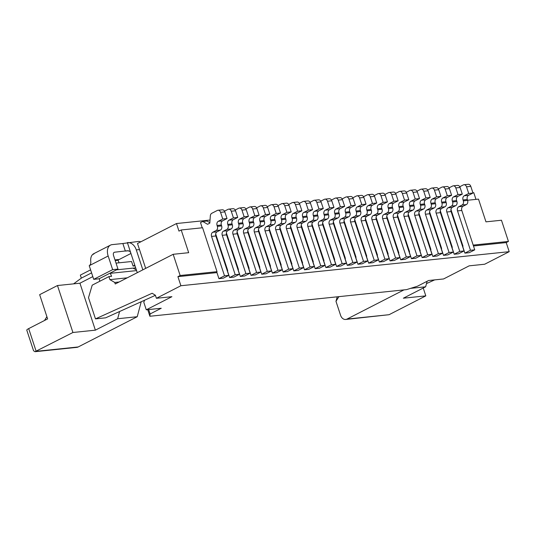 <?xml version="1.0" encoding="UTF-8"?>
<svg xmlns="http://www.w3.org/2000/svg" width="536" height="536" viewBox="0 0 536 536"><rect width="100%" height="100%" fill="white"/><g stroke="black" fill="none" stroke-linecap="round" stroke-linejoin="round"><path stroke-width="0.8" d="M473.181 245.099L508.443 241.441L501.468 220.236L485.964 221.844L478.494 199.124L467.553 200.256M434.683 279.886L426.488 283.584M464.256 195.761A3.243 2.432 84.1 0 0 463.024 199.935L463.318 200.846A3.243 2.432 84.1 0 1 462.092 205.013L458.749 206.729L463.024 206.28L466.367 204.571A3.243 2.432 84.1 0 0 467.6 200.397L467.298 199.493A3.243 2.432 84.1 0 1 468.531 195.318L472.987 193.034L468.712 193.483L464.256 195.761L468.531 195.318M367.709 194.715L371.991 194.273A3.243 2.432 84.1 0 1 374.55 196.357L376.748 203.023L372.466 203.466L370.276 196.806A3.243 2.432 84.1 0 0 367.709 194.715A3.243 2.432 84.1 0 0 367.053 194.916L363.522 196.719M430.656 250.285L430.911 249.488L430.408 249.535M430.911 249.488L418.864 212.852M136.325 269.822L132.968 268.134L116.52 269.843M132.968 268.134L135.675 267.853M135.018 265.856L133.062 266.064L131.568 261.514L116.037 263.129M177.912 276.65L180.143 275.504L217.033 271.678L216.732 272.623L177.912 276.65L180.9 285.735L509.2 251.672L484.691 264.228L469.188 265.836L443.567 278.961L428.592 280.516L417.45 286.224L406.536 289.628L149.886 316.26L147.715 309.661M442.87 197.985A3.243 2.432 84.1 0 0 441.637 202.152L441.932 203.064A3.243 2.432 84.1 0 1 440.699 207.231L437.363 208.946A3.243 2.432 84.1 0 0 436.13 213.114L440.404 212.671A3.243 2.432 84.1 0 1 441.637 208.504L444.981 206.789A3.243 2.432 84.1 0 0 446.213 202.621L445.912 201.71A3.243 2.432 84.1 0 1 447.145 197.536L451.6 195.258L447.326 195.7L442.87 197.985L447.145 197.536M462.736 246.955L462.99 246.158L462.488 246.212M462.99 246.158L450.943 209.522M427.688 190.066L431.212 188.257A3.243 2.432 84.1 0 1 431.875 188.056A3.243 2.432 84.1 0 1 434.435 190.146L436.632 196.812L432.17 199.09A3.243 2.432 84.1 0 0 430.944 203.265L431.239 204.176A3.243 2.432 84.1 0 1 430.006 208.343L426.669 210.058L430.944 209.61A3.243 2.432 84.1 0 0 429.711 213.784L442.662 253.166L437.088 256.02L432.813 256.463L430.716 250.084M430.944 203.265L435.219 202.822L435.52 203.727A3.243 2.432 84.1 0 1 434.287 207.901L430.944 209.61M384.915 194.501L388.439 192.692A3.243 2.432 84.1 0 1 389.103 192.498A3.243 2.432 84.1 0 1 391.662 194.581L393.853 201.248L389.397 203.533A3.243 2.432 84.1 0 0 388.165 207.7L388.466 208.611A3.243 2.432 84.1 0 1 387.233 212.785L383.89 214.494A3.243 2.432 84.1 0 0 382.657 218.668L395.608 258.05L399.883 257.608L394.315 260.456L390.041 260.905L387.943 254.526M382.657 218.668L386.938 218.219L399.883 257.608M452.042 248.061L452.297 247.264L440.25 210.628M458.749 206.729A3.243 2.432 84.1 0 0 457.516 210.896L470.467 250.279L464.893 253.133L462.796 246.761M459.767 186.736L463.292 184.927A3.243 2.432 84.1 0 1 463.955 184.732A3.243 2.432 84.1 0 1 466.521 186.816L468.712 193.483M395.608 193.395L399.132 191.587A3.243 2.432 84.1 0 1 399.796 191.386A3.243 2.432 84.1 0 1 402.355 193.476L404.546 200.136L400.091 202.42A3.243 2.432 84.1 0 0 398.858 206.595L399.159 207.499A3.243 2.432 84.1 0 1 397.926 211.673L394.583 213.382L398.864 212.939A3.243 2.432 84.1 0 0 397.632 217.114L410.583 256.496L405.008 259.35L400.734 259.793L398.637 253.414M398.858 206.595L403.139 206.146L403.434 207.057A3.243 2.432 84.1 0 1 402.208 211.231L398.864 212.939M337.231 296.823L335.978 301.312L340.574 315.289A6.492 4.857 -95.9 0 0 345.7 319.463A6.492 4.857 -95.9 0 0 347.027 319.067L403.97 289.896M410.65 288.348L425.638 286.794L403.353 298.204L425.812 295.872L389.049 314.706L345.7 319.463M425.638 286.794L427.105 281.279M441.349 249.173L441.604 248.376L429.557 211.74M115.193 260.57L118.141 260.268M73.593 283.866L81.331 278.137L80.34 275.109L90.591 269.856M472.906 192.779L473.77 192.685L475.975 199.385M419.963 251.391L420.217 250.593L419.715 250.647M338.899 296.649L335.978 301.312M452.297 247.264L451.794 247.317M377.183 255.833L377.445 255.036L376.942 255.089M377.445 255.036L365.398 218.4M449.074 252.503L443.507 255.357L447.788 254.908L453.356 252.054L449.074 252.503L436.13 213.114M372.466 203.466L368.011 205.75L372.286 205.308L376.748 203.023M404.546 200.136L408.827 199.694L404.372 201.978A3.243 2.432 84.1 0 0 403.139 206.146M388.165 207.7L392.446 207.258A3.243 2.432 84.1 0 1 393.679 203.09L398.134 200.806L393.853 201.248M389.103 192.498L393.377 192.055A3.243 2.432 84.1 0 1 395.943 194.139L398.134 200.806M392.446 207.258L392.741 208.169A3.243 2.432 84.1 0 1 391.508 212.336L388.171 214.052A3.243 2.432 84.1 0 0 386.938 218.219M378.496 259.826L374.222 260.268L361.271 220.886A3.243 2.432 84.1 0 1 362.503 216.712L365.847 215.003A3.243 2.432 84.1 0 0 367.08 210.829L366.778 209.924L371.059 209.476L371.354 210.387A3.243 2.432 84.1 0 1 370.121 214.561L366.778 216.269A3.243 2.432 84.1 0 0 365.552 220.443L378.496 259.826L372.929 262.68L368.654 263.122L366.557 256.744M440.404 212.671L453.356 252.054M406.301 192.283L409.826 190.474A3.243 2.432 84.1 0 1 410.489 190.28A3.243 2.432 84.1 0 1 413.048 192.364L415.239 199.03L410.784 201.315A3.243 2.432 84.1 0 0 409.551 205.482L409.852 206.394A3.243 2.432 84.1 0 1 408.62 210.561L405.276 212.276A3.243 2.432 84.1 0 0 404.05 216.444L416.995 255.833L421.276 255.384L415.702 258.238L411.427 258.68L409.33 252.309M404.05 216.444L408.325 216.001L421.276 255.384M421.477 200.203A3.243 2.432 84.1 0 0 420.251 204.37L420.546 205.281A3.243 2.432 84.1 0 1 419.313 209.455L415.97 211.164L420.251 210.722L423.594 209.007A3.243 2.432 84.1 0 0 424.827 204.839L424.525 203.928A3.243 2.432 84.1 0 1 425.758 199.761L430.214 197.476L425.932 197.918L421.477 200.203L425.758 199.761M449.074 187.841L452.598 186.039A3.243 2.432 84.1 0 1 453.262 185.838A3.243 2.432 84.1 0 1 455.828 187.928L458.019 194.588L453.563 196.873A3.243 2.432 84.1 0 0 452.33 201.047L452.625 201.951A3.243 2.432 84.1 0 1 451.392 206.125L448.056 207.834A3.243 2.432 84.1 0 0 446.823 212.008L459.767 251.391L464.049 250.949L458.481 253.803L454.2 254.245L452.103 247.867M446.823 212.008L451.098 211.566L464.049 250.949M442.662 253.166L438.381 253.608L425.437 214.226A3.243 2.432 84.1 0 1 426.669 210.058M447.326 195.7L445.135 189.034A3.243 2.432 84.1 0 0 442.568 186.95A3.243 2.432 84.1 0 0 441.905 187.144L438.381 188.953M374.215 195.613L377.746 193.804A3.243 2.432 84.1 0 1 378.409 193.61A3.243 2.432 84.1 0 1 380.969 195.694L383.16 202.36L387.441 201.911L382.985 204.196A3.243 2.432 84.1 0 0 381.753 208.37L382.047 209.275A3.243 2.432 84.1 0 1 380.815 213.449L377.478 215.157A3.243 2.432 84.1 0 0 376.245 219.331L389.19 258.714L383.622 261.568L379.347 262.01L377.25 255.639M378.409 193.61L382.684 193.161A3.243 2.432 84.1 0 1 385.25 195.251L387.441 201.911M395.608 258.05L390.041 260.905M431.875 188.056L436.15 187.613A3.243 2.432 84.1 0 1 438.716 189.704L440.907 196.364L436.451 198.648A3.243 2.432 84.1 0 0 435.219 202.822M383.16 202.36L378.704 204.638L382.985 204.196M425.812 295.872L423.232 288.02M394.583 213.382A3.243 2.432 84.1 0 0 393.35 217.556L406.301 256.938L400.734 259.793M378.704 204.638A3.243 2.432 84.1 0 0 377.471 208.812L377.773 209.723A3.243 2.432 84.1 0 1 376.54 213.891L373.197 215.606A3.243 2.432 84.1 0 0 371.964 219.773L384.915 259.156L379.347 262.01M443.507 255.357L441.409 248.979M464.893 253.133L469.174 252.69L474.742 249.836L470.467 250.279M422.12 257.575L426.395 257.133L431.969 254.278L427.688 254.721L422.12 257.575L420.023 251.196M325.875 267.558L330.156 267.116L335.724 264.261L331.449 264.71L325.875 267.558L323.778 261.186M272.409 273.112L276.683 272.663L282.258 269.809L277.976 270.258L272.409 273.112L270.312 266.734M304.488 269.782L308.77 269.333L314.337 266.486L310.056 266.928L304.488 269.782L302.391 263.404M222.755 219.003L218.299 221.288A3.243 2.432 84.1 0 0 217.067 225.455L217.368 226.366A3.243 2.432 84.1 0 1 216.135 230.534L212.792 232.249A3.243 2.432 84.1 0 0 211.559 236.423L224.51 275.805L218.936 278.66L223.217 278.211L228.785 275.363L215.84 235.974A3.243 2.432 84.1 0 1 217.067 231.807L220.41 230.091A3.243 2.432 84.1 0 0 221.643 225.924L221.341 225.013A3.243 2.432 84.1 0 1 222.574 220.845L227.03 218.561L224.839 211.894A3.243 2.432 84.1 0 0 222.279 209.81L217.998 210.253A3.243 2.432 84.1 0 1 220.564 212.336L222.755 219.003L227.03 218.561M218.936 278.66L216.845 272.281M202.213 227.787L200.511 222.608L202.742 221.469L207.017 221.026L209.837 222.675M351.08 205.69L346.625 207.968A3.243 2.432 84.1 0 0 345.392 212.142L345.693 213.047A3.243 2.432 84.1 0 1 344.46 217.221L341.117 218.936A3.243 2.432 84.1 0 0 339.884 223.103L352.835 262.486L347.261 265.34L351.542 264.898L357.11 262.044L344.159 222.661A3.243 2.432 84.1 0 1 345.392 218.487L348.735 216.779A3.243 2.432 84.1 0 0 349.968 212.604L349.666 211.7A3.243 2.432 84.1 0 1 350.899 207.526L355.355 205.241L353.164 198.581A3.243 2.432 84.1 0 0 350.604 196.491L346.323 196.933A3.243 2.432 84.1 0 1 348.889 199.024L351.08 205.69L355.355 205.241M347.261 265.34L345.164 258.962M361.773 204.578L357.318 206.863A3.243 2.432 84.1 0 0 356.085 211.03L356.386 211.941A3.243 2.432 84.1 0 1 355.154 216.109L351.81 217.824A3.243 2.432 84.1 0 0 350.578 221.991L363.529 261.38L357.954 264.235L362.236 263.786L367.803 260.932L354.859 221.549A3.243 2.432 84.1 0 1 356.085 217.382L359.428 215.666A3.243 2.432 84.1 0 0 360.661 211.499L360.36 210.588A3.243 2.432 84.1 0 1 361.592 206.414L366.048 204.136L363.857 197.469A3.243 2.432 84.1 0 0 361.298 195.385L357.016 195.828A3.243 2.432 84.1 0 1 359.582 197.911L361.773 204.578L366.048 204.136M357.954 264.235L355.864 257.856M319 209.013L314.545 211.298A3.243 2.432 84.1 0 0 313.312 215.472L313.607 216.376A3.243 2.432 84.1 0 1 312.374 220.551L309.038 222.259A3.243 2.432 84.1 0 0 307.805 226.433L320.749 265.816L315.181 268.67L319.463 268.228L325.03 265.374L312.079 225.991A3.243 2.432 84.1 0 1 313.312 221.817L316.655 220.108A3.243 2.432 84.1 0 0 317.888 215.934L317.587 215.023A3.243 2.432 84.1 0 1 318.82 210.856L323.275 208.571L321.084 201.905A3.243 2.432 84.1 0 0 318.525 199.821L314.243 200.263A3.243 2.432 84.1 0 1 316.81 202.353L319 209.013L323.275 208.571M315.181 268.67L313.084 262.292M233.448 217.891L228.993 220.175A3.243 2.432 84.1 0 0 227.76 224.35L228.061 225.254A3.243 2.432 84.1 0 1 226.829 229.428L223.485 231.137A3.243 2.432 84.1 0 0 222.252 235.311L235.204 274.693L229.636 277.548L233.91 277.105L239.478 274.251L226.534 234.869A3.243 2.432 84.1 0 1 227.767 230.694L231.103 228.986A3.243 2.432 84.1 0 0 232.336 224.812L232.041 223.901A3.243 2.432 84.1 0 1 233.267 219.733L237.729 217.449L235.532 210.782A3.243 2.432 84.1 0 0 232.972 208.698L228.691 209.141A3.243 2.432 84.1 0 1 231.257 211.231L233.448 217.891L237.729 217.449M229.636 277.548L227.539 271.169M240.329 276.435L244.604 275.993L250.171 273.139L245.897 273.588L240.329 276.435L238.232 270.064M283.102 272L287.376 271.558L292.951 268.704L288.67 269.146L283.102 272L281.005 265.622M251.022 275.33L255.297 274.888L260.865 272.033L256.59 272.476L251.022 275.33L248.925 268.951M336.568 266.452L340.849 266.01L346.417 263.156L342.142 263.598L336.568 266.452L334.471 260.074M297.614 211.238L293.152 213.516A3.243 2.432 84.1 0 0 291.926 217.69L292.221 218.601A3.243 2.432 84.1 0 1 290.988 222.768L287.651 224.484A3.243 2.432 84.1 0 0 286.418 228.651L299.363 268.034L293.795 270.888L298.07 270.445L303.644 267.591L290.693 228.209A3.243 2.432 84.1 0 1 291.926 224.035L295.269 222.326A3.243 2.432 84.1 0 0 296.502 218.152L296.2 217.248A3.243 2.432 84.1 0 1 297.433 213.073L301.889 210.789L299.698 204.129A3.243 2.432 84.1 0 0 297.132 202.039L292.857 202.487A3.243 2.432 84.1 0 1 295.416 204.571L297.614 211.238L301.889 210.789M293.795 270.888L291.698 264.516M265.528 214.568L261.072 216.845A3.243 2.432 84.1 0 0 259.839 221.02L260.141 221.924A3.243 2.432 84.1 0 1 258.908 226.098L255.565 227.813A3.243 2.432 84.1 0 0 254.332 231.981L267.283 271.363L261.715 274.218L265.99 273.775L271.564 270.921L258.613 231.539A3.243 2.432 84.1 0 1 259.846 227.365L263.189 225.656A3.243 2.432 84.1 0 0 264.416 221.482L264.121 220.577A3.243 2.432 84.1 0 1 265.353 216.403L269.809 214.119L267.618 207.459A3.243 2.432 84.1 0 0 265.052 205.368L260.777 205.811A3.243 2.432 84.1 0 1 263.337 207.901L265.528 214.568L269.809 214.119M261.715 274.218L259.618 267.839M210.032 220.055L176.485 223.539L178.977 231.11L181.208 229.971L188.679 252.69L173.168 254.299L180.143 275.504M509.2 251.672L506.212 242.58L508.443 241.441M473.476 245.977L506.212 242.58M463.955 184.732L468.236 184.284A3.243 2.432 84.1 0 1 470.796 186.374L472.987 193.034M416.995 255.833L411.427 258.68M399.796 191.386L404.07 190.943A3.243 2.432 84.1 0 1 406.636 193.027L408.827 199.694M387.876 254.721L388.138 253.923L387.635 253.977M409.551 205.482L413.832 205.04L414.127 205.945A3.243 2.432 84.1 0 1 412.901 210.119L409.558 211.834A3.243 2.432 84.1 0 0 408.325 216.001M388.138 253.923L376.091 217.288M459.767 251.391L454.2 254.245M452.33 201.047L456.605 200.598L456.907 201.509A3.243 2.432 84.1 0 1 455.674 205.683L452.33 207.392A3.243 2.432 84.1 0 0 451.098 211.566M453.262 185.838L457.543 185.396A3.243 2.432 84.1 0 1 460.102 187.479L462.293 194.146L457.838 196.431A3.243 2.432 84.1 0 0 456.605 200.598M416.995 191.171L420.519 189.369A3.243 2.432 84.1 0 1 421.182 189.168A3.243 2.432 84.1 0 1 423.742 191.251L425.932 197.918M421.182 189.168L425.457 188.726A3.243 2.432 84.1 0 1 428.023 190.809L430.214 197.476M410.489 190.28L414.764 189.831A3.243 2.432 84.1 0 1 417.33 191.922L419.521 198.588L415.065 200.866A3.243 2.432 84.1 0 0 413.832 205.04M371.059 209.476A3.243 2.432 84.1 0 1 372.286 205.308M458.019 194.588L462.293 194.146M409.27 252.503L409.524 251.706L409.022 251.759M457.516 210.896L461.791 210.454L474.742 249.836M409.524 251.706L397.478 215.07M384.915 259.156L389.19 258.714M442.568 186.95L446.843 186.508A3.243 2.432 84.1 0 1 449.409 188.592L451.6 195.258M119.079 282.01L114.744 282.459L109.907 279.631L108.915 276.603L92.205 285.159L88.507 297.674L95.482 318.88L105.639 317.828L155.413 295.316M127.24 277.829L109.907 279.631M144.606 300.207L143.789 302.237L146.281 309.808L161.249 308.254L150.114 313.962L148.666 309.56M461.791 210.454A3.243 2.432 84.1 0 1 463.024 206.28M420.217 250.593L408.171 213.958M415.97 211.164A3.243 2.432 84.1 0 0 414.743 215.338L419.018 214.889A3.243 2.432 84.1 0 1 420.251 210.722M112.647 269.642L117.994 269.085L99.059 278.787L93.713 279.343L112.647 269.642L108.165 256.007A11.357 7.229 -117.1 0 1 110.476 245.12A11.357 7.229 -117.1 0 1 112.165 244.624L122.858 243.518L125.35 251.089L128.593 250.754M108.165 256.007L89.231 265.709C90.463 264.817 90.979 263.417 90.772 261.508A11.357 7.229 -117.1 0 1 93.465 253.85C94.497 253.387 94.423 253.548 93.231 254.325M398.57 253.608L398.831 252.818L398.328 252.865M398.831 252.818L386.784 216.182M414.743 215.338L427.688 254.721M436.632 196.812L440.907 196.364M441.604 248.376L441.101 248.429M438.381 253.608L432.813 256.463M419.018 214.889L431.969 254.278M406.301 256.938L410.583 256.496M415.239 199.03L419.521 198.588M117.994 269.085L113.511 255.451C113.036 253.602 113.418 252.516 114.657 252.201L127.608 250.727L129.853 251.357L130.71 252.758L137.27 272.697M89.231 265.709L93.713 279.343M122.858 243.518L138.007 241.495A11.357 8.509 84.1 0 1 140.807 241.816M142.837 269.843L136.285 249.903A11.357 8.509 84.1 0 0 127.374 242.594L130.71 252.758M130.945 253.468L119.247 259.464L114.979 259.906M113.773 252.65L114.175 252.342M81.331 278.137L91.589 272.884M366.778 209.924A3.243 2.432 84.1 0 1 368.011 205.75M108.915 276.603L111.589 276.321L110.181 273.085M180.9 285.735L156.398 298.291L171.902 296.683L146.281 309.808M374.222 260.268L368.654 263.122M176.485 223.539L137.497 243.512L145.678 268.389M136.579 270.6L110.59 273.293M173.168 254.299L115.24 283.98L114.744 282.459M156.398 298.291L155.4 295.262L152.137 293.259L95.482 318.88M141.223 301.735L137.229 316.716L117.659 318.746L95.374 330.163L79.938 283.202L92.815 276.61M117.659 318.746L119.582 311.517M46.893 316.675L44.495 320.508M79.938 283.202L57.479 285.534L39.657 294.666L47.624 318.9L28.689 328.601A6.492 1.199 161.8 0 0 26.8 330.189L33.567 350.772L35.008 351.703L76.862 347.362A6.492 4.857 -95.9 0 0 78.182 346.966L137.229 316.716M95.374 330.163L72.923 332.494L57.479 285.534M72.923 332.494L35.008 351.703M118.067 259.585L118.979 262.821M99.77 281.286L99.301 278.66M134.791 265.173L133.062 266.064M150.114 313.962L149.886 316.26M259.551 268.04L259.813 267.243L247.766 230.607M259.813 267.243L259.31 267.29M324.937 199.157L329.218 198.709A3.243 2.432 84.1 0 1 331.777 200.799L333.968 207.465L329.694 207.908L327.503 201.241A3.243 2.432 84.1 0 0 324.937 199.157A3.243 2.432 84.1 0 0 324.273 199.352L320.749 201.161M329.694 207.908L325.238 210.192L329.513 209.744L333.968 207.465M325.238 210.192A3.243 2.432 84.1 0 0 324.005 214.36L328.28 213.918A3.243 2.432 84.1 0 1 329.513 209.744M324.005 214.36L324.3 215.271A3.243 2.432 84.1 0 1 323.074 219.438L319.731 221.154L324.005 220.711L327.349 218.996A3.243 2.432 84.1 0 0 328.581 214.822L328.28 213.918M319.731 221.154A3.243 2.432 84.1 0 0 318.498 225.321L322.773 224.879A3.243 2.432 84.1 0 1 324.005 220.711M318.498 225.321L331.449 264.71M322.773 224.879L335.724 264.261M302.331 263.598L302.585 262.801L302.083 262.854M302.585 262.801L290.539 226.165M271.471 204.705L275.745 204.263A3.243 2.432 84.1 0 1 278.311 206.347L280.502 213.013L276.221 213.455L274.03 206.789A3.243 2.432 84.1 0 0 271.471 204.705A3.243 2.432 84.1 0 0 270.807 204.899L267.283 206.708M276.221 213.455L271.765 215.74L276.047 215.291L280.502 213.013M271.765 215.74A3.243 2.432 84.1 0 0 270.533 219.907L274.814 219.465A3.243 2.432 84.1 0 1 276.047 215.291M270.533 219.907L270.834 220.819A3.243 2.432 84.1 0 1 269.601 224.986L266.258 226.701L270.539 226.259L273.883 224.544A3.243 2.432 84.1 0 0 275.109 220.376L274.814 219.465M266.258 226.701A3.243 2.432 84.1 0 0 265.032 230.869L269.307 230.426A3.243 2.432 84.1 0 1 270.539 226.259M265.032 230.869L277.976 270.258M269.307 230.426L282.258 269.809M248.858 269.146L249.119 268.348L237.073 231.713M249.119 268.348L248.617 268.402M345.104 259.163L345.358 258.365L344.862 258.412M345.358 258.365L333.318 221.73M303.55 201.375L307.825 200.933A3.243 2.432 84.1 0 1 310.391 203.017L312.582 209.683L308.307 210.125L306.116 203.459A3.243 2.432 84.1 0 0 303.55 201.375A3.243 2.432 84.1 0 0 302.887 201.57L299.363 203.379M308.307 210.125L303.852 212.41L308.126 211.968L312.582 209.683M303.852 212.41A3.243 2.432 84.1 0 0 302.619 216.578L306.894 216.135A3.243 2.432 84.1 0 1 308.126 211.968M302.619 216.578L302.914 217.489A3.243 2.432 84.1 0 1 301.681 221.656L298.344 223.371L302.619 222.929L305.962 221.214A3.243 2.432 84.1 0 0 307.195 217.047L306.894 216.135M298.344 223.371A3.243 2.432 84.1 0 0 297.112 227.545L301.386 227.096A3.243 2.432 84.1 0 1 302.619 222.929M297.112 227.545L310.056 266.928M301.386 227.096L314.337 266.486M202.742 221.469L207.573 224.303L209.804 223.157L210.333 215.834A3.243 2.432 84.1 0 1 211.767 213.301L217.341 210.447A3.243 2.432 84.1 0 1 217.998 210.253M224.51 275.805L228.785 275.363M346.323 196.933A3.243 2.432 84.1 0 0 345.666 197.134L342.135 198.943M352.835 262.486L357.11 262.044M357.016 195.828A3.243 2.432 84.1 0 0 356.36 196.022L352.829 197.831M363.529 261.38L367.803 260.932M314.243 200.263A3.243 2.432 84.1 0 0 313.58 200.464L310.056 202.273M320.749 265.816L325.03 265.374M366.49 256.938L366.751 256.141L366.249 256.195M366.751 256.141L354.705 219.505M228.691 209.141A3.243 2.432 84.1 0 0 228.035 209.341L224.504 211.15M235.204 274.693L239.478 274.251M239.391 208.035L243.666 207.586A3.243 2.432 84.1 0 1 246.232 209.677L248.423 216.343L244.141 216.785L241.95 210.119A3.243 2.432 84.1 0 0 239.391 208.035A3.243 2.432 84.1 0 0 238.728 208.229L235.197 210.038M244.141 216.785L239.686 219.07L243.967 218.621L248.423 216.343M239.686 219.07A3.243 2.432 84.1 0 0 238.453 223.237L242.734 222.795A3.243 2.432 84.1 0 1 243.967 218.621M238.453 223.237L238.755 224.149A3.243 2.432 84.1 0 1 237.522 228.316L234.178 230.031L238.46 229.589L241.796 227.874A3.243 2.432 84.1 0 0 243.029 223.7L242.734 222.795M234.178 230.031A3.243 2.432 84.1 0 0 232.946 234.199L237.227 233.756A3.243 2.432 84.1 0 1 238.46 229.589M232.946 234.199L245.897 273.588M237.227 233.756L250.171 273.139M238.165 270.258L238.426 269.461L226.38 232.825M238.426 269.461L237.924 269.514M282.164 203.593L286.438 203.151A3.243 2.432 84.1 0 1 289.005 205.234L291.195 211.901L286.914 212.343L284.723 205.683A3.243 2.432 84.1 0 0 282.164 203.593A3.243 2.432 84.1 0 0 281.5 203.794L277.976 205.596M286.914 212.343L282.459 214.628L286.74 214.186L291.195 211.901M282.459 214.628A3.243 2.432 84.1 0 0 281.233 218.802L285.507 218.353A3.243 2.432 84.1 0 1 286.74 214.186M281.233 218.802L281.527 219.706A3.243 2.432 84.1 0 1 280.295 223.881L276.951 225.589L281.233 225.147L284.576 223.432A3.243 2.432 84.1 0 0 285.809 219.264L285.507 218.353M276.951 225.589A3.243 2.432 84.1 0 0 275.725 229.763L280 229.321A3.243 2.432 84.1 0 1 281.233 225.147M275.725 229.763L288.67 269.146M280 229.321L292.951 268.704M250.084 206.923L254.359 206.481A3.243 2.432 84.1 0 1 256.925 208.564L259.116 215.231L254.835 215.673L252.644 209.007A3.243 2.432 84.1 0 0 250.084 206.923A3.243 2.432 84.1 0 0 249.421 207.124L245.897 208.926M254.835 215.673L250.379 217.958L254.66 217.516L259.116 215.231M250.379 217.958A3.243 2.432 84.1 0 0 249.146 222.125L253.428 221.683A3.243 2.432 84.1 0 1 254.66 217.516M249.146 222.125L249.448 223.036A3.243 2.432 84.1 0 1 248.215 227.21L244.872 228.919L249.153 228.477L252.49 226.762A3.243 2.432 84.1 0 0 253.722 222.594L253.428 221.683M244.872 228.919A3.243 2.432 84.1 0 0 243.639 233.093L247.92 232.644A3.243 2.432 84.1 0 1 249.153 228.477M243.639 233.093L256.59 272.476M247.92 232.644L260.865 272.033M355.797 258.05L356.051 257.253L355.556 257.307M356.051 257.253L344.012 220.618M323.717 261.38L323.972 260.583L323.469 260.637M323.972 260.583L311.925 223.948M270.251 266.928L270.506 266.131L270.003 266.184M270.506 266.131L258.459 229.495M280.944 265.816L281.199 265.019L269.152 228.383M281.199 265.019L280.697 265.072M291.638 264.71L291.892 263.913L291.39 263.967M291.892 263.913L279.846 227.277M334.41 260.268L334.665 259.471L322.625 222.835M334.665 259.471L334.163 259.525M335.63 198.045L339.911 197.603A3.243 2.432 84.1 0 1 342.471 199.687L344.661 206.353L340.387 206.796L338.196 200.129A3.243 2.432 84.1 0 0 335.63 198.045A3.243 2.432 84.1 0 0 334.973 198.246L331.442 200.049M340.387 206.796L335.931 209.08L340.206 208.638L344.661 206.353M335.931 209.08A3.243 2.432 84.1 0 0 334.699 213.248L338.973 212.805A3.243 2.432 84.1 0 1 340.206 208.638M334.699 213.248L335 214.159A3.243 2.432 84.1 0 1 333.767 218.333L330.424 220.041L334.699 219.599L338.042 217.884A3.243 2.432 84.1 0 0 339.275 213.717L338.973 212.805M330.424 220.041A3.243 2.432 84.1 0 0 329.191 224.215L333.466 223.767A3.243 2.432 84.1 0 1 334.699 219.599M329.191 224.215L342.142 263.598M333.466 223.767L346.417 263.156M292.857 202.487A3.243 2.432 84.1 0 0 292.194 202.682L288.67 204.491M299.363 268.034L303.644 267.591M313.024 262.486L313.279 261.689L301.232 225.06M313.279 261.689L312.776 261.742M260.777 205.811A3.243 2.432 84.1 0 0 260.114 206.012L256.59 207.821M267.283 271.363L271.564 270.921M227.472 271.363L227.733 270.566L227.231 270.62M227.733 270.566L215.686 233.937M217.033 271.678L202.595 227.753L181.208 229.971M462.092 205.013L466.367 204.571M463.318 200.846L467.6 200.397M437.363 208.946L441.637 208.504M370.276 196.806L374.55 196.357M431.239 204.176L435.52 203.727M399.159 207.499L403.434 207.057M389.049 314.706L347.027 319.067M400.091 202.42L404.372 201.978M397.926 211.673L402.208 211.231M389.397 203.533L393.679 203.09M463.024 199.935L467.298 199.493M430.006 208.343L434.287 207.901M391.662 194.581L395.943 194.139M383.89 214.494L388.171 214.052M387.233 212.785L391.508 212.336M365.847 215.003L370.121 214.561M367.08 210.829L371.354 210.387M419.313 209.455L423.594 209.007M425.437 214.226L429.711 213.784M380.969 195.694L385.25 195.251M466.521 186.816L470.796 186.374M377.773 209.723L382.047 209.275M377.471 208.812L381.753 208.37M402.355 193.476L406.636 193.027M393.35 217.556L397.632 217.114M408.62 210.561L412.901 210.119M409.852 206.394L414.127 205.945M441.637 202.152L445.912 201.71M432.17 199.09L436.451 198.648M440.699 207.231L444.981 206.789M441.932 203.064L446.213 202.621M451.392 206.125L455.674 205.683M452.625 201.951L456.907 201.509M455.828 187.928L460.102 187.479M361.271 220.886L365.552 220.443M423.742 191.251L428.023 190.809M413.048 192.364L417.33 191.922M410.784 201.315L415.065 200.866M453.563 196.873L457.838 196.431M405.276 212.276L409.558 211.834M376.54 213.891L380.815 213.449M371.964 219.773L376.245 219.331M445.135 189.034L449.409 188.592M420.546 205.281L424.827 204.839M420.251 204.37L424.525 203.928M434.435 190.146L438.716 189.704M388.466 208.611L392.741 208.169M448.056 207.834L452.33 207.392M373.197 215.606L377.478 215.157M362.503 216.712L366.778 216.269M139.487 249.568L136.285 249.903M28.689 328.601L36.16 351.328L78.182 346.966M327.503 201.241L331.777 200.799M324.3 215.271L328.581 214.822M323.074 219.438L327.349 218.996M274.03 206.789L278.311 206.347M270.834 220.819L275.109 220.376M269.601 224.986L273.883 224.544M306.116 203.459L310.391 203.017M302.914 217.489L307.195 217.047M301.681 221.656L305.962 221.214M220.564 212.336L224.839 211.894M218.299 221.288L222.574 220.845M217.067 225.455L221.341 225.013M217.368 226.366L221.643 225.924M216.135 230.534L220.41 230.091M212.792 232.249L217.067 231.807M211.559 236.423L215.84 235.974M348.889 199.024L353.164 198.581M346.625 207.968L350.899 207.526M345.392 212.142L349.666 211.7M345.693 213.047L349.968 212.604M344.46 217.221L348.735 216.779M341.117 218.936L345.392 218.487M339.884 223.103L344.159 222.661M359.582 197.911L363.857 197.469M357.318 206.863L361.592 206.414M356.085 211.03L360.36 210.588M356.386 211.941L360.661 211.499M355.154 216.109L359.428 215.666M351.81 217.824L356.085 217.382M350.578 221.991L354.859 221.549M316.81 202.353L321.084 201.905M314.545 211.298L318.82 210.856M313.312 215.472L317.587 215.023M313.607 216.376L317.888 215.934M312.374 220.551L316.655 220.108M309.038 222.259L313.312 221.817M307.805 226.433L312.079 225.991M231.257 211.231L235.532 210.782M228.993 220.175L233.267 219.733M227.76 224.35L232.041 223.901M228.061 225.254L232.336 224.812M226.829 229.428L231.103 228.986M223.485 231.137L227.767 230.694M222.252 235.311L226.534 234.869M241.95 210.119L246.232 209.677M238.755 224.149L243.029 223.7M237.522 228.316L241.796 227.874M284.723 205.683L289.005 205.234M281.527 219.706L285.809 219.264M280.295 223.881L284.576 223.432M252.644 209.007L256.925 208.564M249.448 223.036L253.722 222.594M248.215 227.21L252.49 226.762M338.196 200.129L342.471 199.687M335 214.159L339.275 213.717M333.767 218.333L338.042 217.884M295.416 204.571L299.698 204.129M293.152 213.516L297.433 213.073M291.926 217.69L296.2 217.248M292.221 218.601L296.502 218.152M290.988 222.768L295.269 222.326M287.651 224.484L291.926 224.035M286.418 228.651L290.693 228.209M263.337 207.901L267.618 207.459M261.072 216.845L265.353 216.403M259.839 221.02L264.121 220.577M260.141 221.924L264.416 221.482M258.908 226.098L263.189 225.656M255.565 227.813L259.846 227.365M254.332 231.981L258.613 231.539M110.476 245.12L93.733 253.696"/></g></svg>
